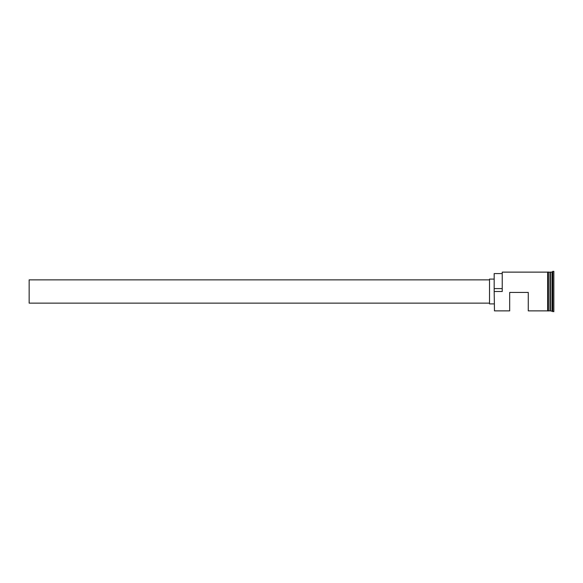 <?xml version="1.0" encoding="UTF-8"?>
<svg xmlns="http://www.w3.org/2000/svg" width="583" height="583" viewBox="0 0 583 583"><rect width="100%" height="100%" fill="white"/><g stroke="black" fill="none" stroke-linecap="round" stroke-linejoin="round"><path stroke-width="0.87" d="M494.479 310.877L494.173 291.23L494.479 310.877L509.673 310.877L509.673 292.433L528.271 292.433L528.271 310.877L547.648 310.877M489.523 303.124L29.15 303.124L29.15 279.876L489.523 279.876M494.173 303.903L489.523 303.903L489.523 279.097L494.173 279.097M548.428 272.123L550.133 272.276L550.133 310.724L550.439 272.123L550.439 310.877L553.85 311.65L553.85 271.35L552.764 271.35L552.764 311.65M549.973 272.123L549.973 310.877L548.428 310.877M550.439 272.123L551.992 272.123L551.992 310.877M494.479 291.5L502.233 291.5L502.233 272.123L502.233 291.5M547.648 310.95L547.648 272.05L548.428 272.05L548.428 310.95L547.648 310.95M501.919 273.595L494.173 273.595L494.173 291.23M494.173 288.6L501.919 288.6M502.233 272.123L547.648 272.123M551.992 272.123L552.764 271.35"/></g></svg>

